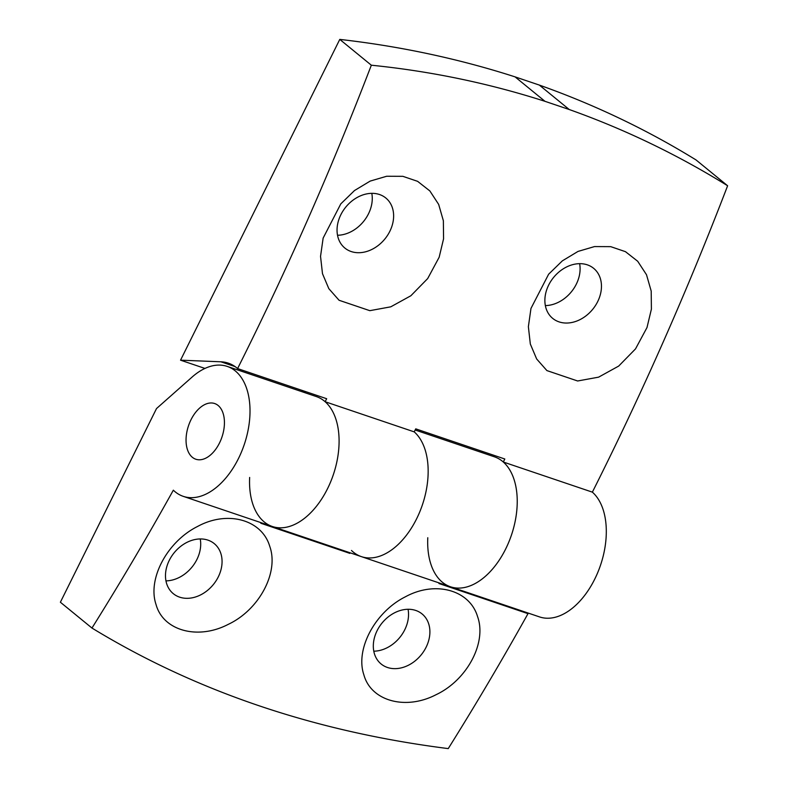 <?xml version="1.0" encoding="UTF-8"?>
<svg xmlns="http://www.w3.org/2000/svg" width="788" height="788" viewBox="0 0 788 788"><rect width="100%" height="100%" fill="white"/><g stroke="black" fill="none" stroke-linecap="round" stroke-linejoin="round"><path stroke-width="1.18" d="M577.643 380.988L598.604 377.156L618.688 366.075L635.512 348.897L646.997 327.552L651.4 309.132L651.203 291.087L646.505 274.736L637.699 261.261L625.455 251.667L610.7 246.654L594.507 246.575L578.018 251.421L562.346 260.858L548.635 274.204L530.974 308.413L528.374 326.685L530.324 344.021L536.658 358.973L546.902 370.587L577.643 380.988M325.149 401.732L414.222 431.873A2067.643 1241.455 108.7 0 0 415.739 428.859L504.812 459A2067.643 1241.455 108.7 0 1 503.296 462.014L592.369 492.145A2067.643 1241.455 108.7 0 0 727.62 185.761C677.522 154.684 624.726 129.271 569.231 109.522L544.971 101.317C488.865 83.301 430.987 71.265 371.335 65.207A2067.643 1241.455 108.7 0 1 237.592 368.577L326.665 398.718A2067.643 1241.455 108.7 0 1 325.149 401.732A68.595 41.183 108.7 0 1 330.33 482.611A68.595 41.183 108.7 0 1 272.333 526.492A68.595 41.183 108.7 0 1 249.648 477.439M369.818 310.669L390.769 306.827L410.863 295.756L427.677 278.578L439.162 257.233L443.565 238.813L443.368 220.758L438.67 204.417L429.864 190.942L417.62 181.338L402.865 176.325L386.672 176.256L370.183 181.092L354.511 190.529L340.8 203.875L323.139 238.084L320.539 256.356L322.489 273.692L328.823 288.654L339.067 300.267L369.818 310.669M227.23 366.41A68.595 41.183 108.7 0 1 244.25 444.58A68.595 41.183 108.7 0 1 183.259 496.351A68.595 41.183 108.7 0 1 173.34 490.185A2067.328 1241.267 108.7 0 1 91.96 628.046L60.38 602.229L156.517 408.558L192.183 376.989A68.595 41.183 108.7 0 1 227.23 366.41L316.293 396.551A68.595 41.183 108.7 0 1 333.324 474.721A68.595 41.183 108.7 0 1 272.333 526.492L361.396 556.633A68.595 41.183 108.7 0 0 419.393 512.752A68.595 41.183 108.7 0 0 414.222 431.873A68.595 41.183 108.7 0 1 419.393 512.752A68.595 41.183 108.7 0 1 361.396 556.633A68.595 41.183 108.7 0 1 351.487 550.467M597.668 301.646A32.338 25.226 129.3 0 0 593.64 268.324A32.338 25.226 129.3 0 0 553.639 277.386A32.338 25.226 129.3 0 0 552.703 318.391A32.338 25.226 129.3 0 0 597.668 301.646M545.355 305.586A32.338 25.226 129.3 0 0 576.304 284.182A32.338 25.226 129.3 0 0 579.623 263.665M301.666 391.597L306.148 391.774M204.949 368.429L180.541 360.175L220.847 361.791A72.023 43.241 108.7 0 1 228.323 363.16A72.023 43.241 108.7 0 1 237.592 368.577M503.296 462.014A68.595 41.183 108.7 0 1 508.467 542.883A68.595 41.183 108.7 0 1 450.47 586.774A68.595 41.183 108.7 0 1 427.786 537.721M479.813 451.879L484.295 452.056M727.62 185.761L696.06 159.954A1308.267 1020.608 129.3 0 0 539.327 85.074L515.066 76.869A1308.267 1020.608 129.3 0 0 339.776 39.4L180.541 360.175M569.231 109.522L539.327 85.074M544.971 101.317L515.066 76.869M592.369 492.145A68.595 41.183 108.7 0 1 597.54 573.024A68.595 41.183 108.7 0 1 539.544 616.915L450.47 586.774A68.595 41.183 108.7 0 0 511.471 535.003A68.595 41.183 108.7 0 0 494.44 456.823L415.168 430.002M337.52 235.257A32.338 25.226 129.3 0 0 368.469 213.853A32.338 25.226 129.3 0 0 371.798 193.336M371.335 65.207L339.776 39.4M389.833 231.317A32.338 25.226 129.3 0 0 385.805 197.995A32.338 25.226 129.3 0 0 345.804 207.067A32.338 25.226 129.3 0 0 344.868 248.062A32.338 25.226 129.3 0 0 389.833 231.317M91.96 628.046C196.054 691.5 314.816 731.688 448.244 748.6A2067.328 1241.267 108.7 0 0 527.999 613.655A72.023 43.241 108.7 0 1 527.054 612.68M218.109 405.465A29.392 17.651 108.7 0 1 220.817 440.088A29.392 17.651 108.7 0 1 195.818 459.227A29.392 17.651 108.7 0 1 188.519 425.727A29.392 17.651 108.7 0 1 214.661 403.535A29.392 17.651 108.7 0 1 218.109 405.465A29.392 17.651 -71.3 0 0 214.661 403.535A29.392 17.651 -71.3 0 0 188.519 425.727A29.392 17.651 -71.3 0 0 195.818 459.227A29.392 17.651 -71.3 0 0 220.817 440.088A29.392 17.651 -71.3 0 0 218.109 405.465M200.231 538.953A32.338 25.226 -50.7 0 1 165.963 580.874M408.066 609.272A32.338 25.226 -50.7 0 1 373.788 651.193M363.869 674.814C370.981 701.044 405.623 710.569 436.059 694.701C466.969 680.202 487.004 642.732 477.587 616.659C469.737 589.936 435.291 580.441 405.406 596.792C375.009 611.912 355.132 649.302 363.869 674.814M527.999 613.655L438.936 583.514A2067.328 1241.267 108.7 0 0 439.231 582.972M350.168 552.831A2067.328 1241.267 108.7 0 1 349.862 553.373A72.023 43.241 108.7 0 1 348.907 552.408M261.094 522.69A2067.328 1241.267 108.7 0 1 260.789 523.242L349.862 553.373M156.034 604.495C163.146 630.725 197.798 640.25 228.224 624.372C259.134 609.873 279.169 572.413 269.752 546.34C261.902 519.607 227.456 510.112 197.571 526.463C167.174 541.592 147.297 578.973 156.034 604.495M374.044 652.375A32.338 25.226 -50.7 0 1 384.771 620.008A32.338 25.226 -50.7 0 1 415.759 610.454A32.338 25.226 -50.7 0 1 422.072 613.931A32.338 25.226 -50.7 0 1 421.137 654.926A32.338 25.226 -50.7 0 1 381.136 663.998A32.338 25.226 -50.7 0 1 374.044 652.375M166.209 582.056A32.338 25.226 -50.7 0 1 176.945 549.679A32.338 25.226 -50.7 0 1 207.924 540.125A32.338 25.226 -50.7 0 1 214.237 543.602A32.338 25.226 -50.7 0 1 213.302 584.607A32.338 25.226 -50.7 0 1 173.311 593.679A32.338 25.226 -50.7 0 1 166.209 582.056M220.847 361.791L235.1 366.607M361.396 556.633L450.47 586.774M183.259 496.351L272.333 526.492"/></g></svg>
